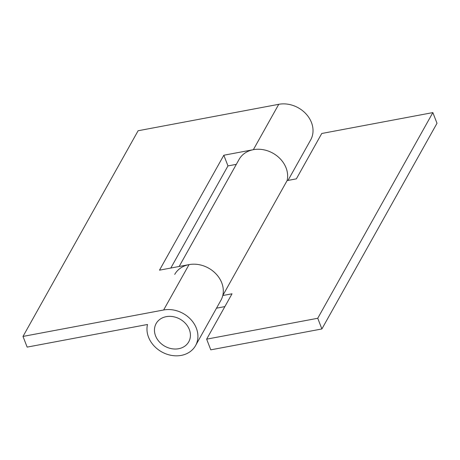 <?xml version="1.0" encoding="UTF-8"?>
<svg xmlns="http://www.w3.org/2000/svg" width="460" height="460" viewBox="0 0 460 460"><rect width="100%" height="100%" fill="white"/><g stroke="black" fill="none" stroke-linecap="round" stroke-linejoin="round"><path stroke-width="0.69" d="M174.737 274.39A26.473 21.999 29.2 0 1 205.856 266.765A26.473 21.999 29.2 0 1 222.784 295.527L232.035 293.79L206.643 339.158L317.745 318.274L321.891 328.957L210.783 349.841L206.643 339.158M321.891 328.957L437 123.28L432.854 112.596L321.753 133.486L296.361 178.854L287.109 180.59L222.784 295.527M195.546 345.621A26.473 21.999 29.2 0 1 164.427 353.245A26.473 21.999 29.2 0 1 147.499 324.484L27.146 347.11L23 336.427L163.639 309.988A26.473 21.999 29.2 0 1 191.187 319.878A26.473 21.999 29.2 0 1 195.546 345.621L220.938 300.253A26.473 21.999 -150.8 0 0 216.579 274.511A26.473 21.999 -150.8 0 0 189.031 264.621L159.493 270.169L223.824 155.233L253.356 149.684A26.473 21.999 29.2 0 1 278.8 157.441A26.473 21.999 29.2 0 1 287.109 180.59A26.473 21.999 -150.8 0 0 270.181 151.829A26.473 21.999 -150.8 0 0 239.062 159.459L179.164 266.472M432.854 112.596L317.745 318.274M224.865 306.601L216.505 308.171M23 336.427L138.109 130.749L278.748 104.311A26.473 21.999 29.2 0 1 306.297 114.201A26.473 21.999 29.2 0 1 310.655 139.949L288.006 180.423M236.325 164.346L227.964 165.916L170.809 268.042M223.824 155.233L227.964 165.916M178.658 348.72A18.688 15.531 29.2 0 1 155.566 335.863A18.688 15.531 29.2 0 1 166.227 316.664A18.688 15.531 29.2 0 1 189.319 329.521A18.688 15.531 29.2 0 1 178.658 348.72M278.748 104.311L253.356 149.684M189.031 264.621L163.639 309.988"/></g></svg>
